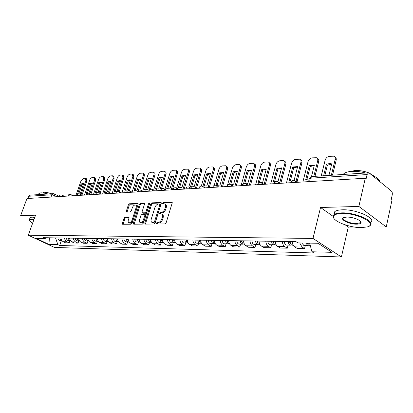 <?xml version="1.0" encoding="UTF-8"?>
<svg xmlns="http://www.w3.org/2000/svg" width="413" height="413" viewBox="0 0 413 413"><rect width="100%" height="100%" fill="white"/><g stroke="black" fill="none" stroke-linecap="round" stroke-linejoin="round"><path stroke-width="0.62" d="M156.346 223.242L156.651 224.001L164.983 223.934L166.119 222.819L172.185 203.077L171.72 202.024L163.378 202.37L162.603 203.144L162.789 203.857L164.544 203.908C165.572 204.378 165.861 205.473 165.406 207.192L164.906 208.813C164.1 210.924 162.908 212.101 161.333 212.354L160.265 212.38L159.49 213.149L159.676 213.877L161.395 213.944C162.443 214.424 162.737 215.545 162.278 217.295L161.772 218.936C160.962 221.058 159.769 222.235 158.194 222.462L157.126 222.478L156.346 223.242M161.86 214.208L162.232 214.419C163.28 214.899 163.574 216.014 163.114 217.77L162.608 219.406C161.803 221.528 160.611 222.7 159.031 222.927L157.967 222.937L157.136 224.001M172.242 202.525L164.204 202.85L163.383 203.857M165.019 204.182L165.37 204.389C166.398 204.858 166.687 205.953 166.238 207.667L165.737 209.293C164.932 211.399 163.744 212.576 162.164 212.824L161.101 212.85L160.275 213.882M125.103 217.016L124.076 218.059L122.382 223.257L122.609 224.264L131.055 224.218L132.103 223.159L138.128 204.435L137.896 203.454L129.414 203.779L128.386 204.827L126.363 211.038L126.579 212.024L130.26 211.941L131.298 210.893L132.305 207.78C133.125 205.813 134.189 204.894 135.495 205.018C136.28 205.385 136.486 206.263 136.104 207.651L132.139 219.959C131.324 221.926 130.265 222.844 128.97 222.721C128.159 222.339 127.953 221.435 128.345 220.015L129.006 217.966L128.779 216.964L125.103 217.016L125.929 217.46L124.902 218.498L123.141 224.28M367.069 226.99L386.253 226.938L358.861 206.443L320.54 207.481L312.992 238.43L28.275 235.209L35.544 215.199L20.65 215.601L26.964 198.524L365.283 178.235L366.099 178.891L367.08 174.56L310.421 178.194L309.358 178.519L309.239 178.984M358.861 206.443L365.283 178.235M144.741 223.035L145.149 224.099L154.085 224.027L155.195 222.932L161.251 203.516L160.987 202.499L151.86 202.85L150.781 203.934L144.741 223.035L145.577 223.49L145.515 224.094M142.361 224.12L133.745 224.192L133.363 223.149L139.382 204.389L140.435 203.325L144.261 203.191L144.498 204.182L142.067 211.817L142.309 212.824L144.927 212.783L146.001 211.709L148.535 203.712L149.403 202.974L149.578 203.671L143.44 223.046L142.361 224.12M386.253 226.938L392.092 199.675L391.343 199.076L392.242 194.879C392.505 193.17 392.2 191.864 391.323 190.966L369.33 173.088L368.582 172.794L367.08 174.56M345.196 224.863L348.283 227.042L354.292 227.026M348.283 227.042L341.396 256.979L54.449 247.418L28.275 235.209M27.872 198.467L28.688 196.263L30.113 195.163L53.143 193.64M292.156 241.6C292.389 244.104 293.23 245.864 294.686 246.876L302.073 247.041L299.704 242.952M302.073 247.041L304.551 248.605L305.331 245.451M294.686 246.876L297.164 248.425L304.551 248.605M288.093 245.1L287.314 248.187L284.831 246.654C283.375 245.658 282.528 243.918 282.301 241.445M275.228 241.331C275.456 243.784 276.302 245.508 277.758 246.499L280.241 248.017L287.314 248.187M271.594 244.764L270.809 247.785L268.321 246.287C266.865 245.307 266.018 243.608 265.791 241.187M259.018 241.078C259.245 243.479 260.092 245.167 261.548 246.138L264.036 247.619L270.809 247.785M255.781 244.444L254.991 247.402L252.503 245.931C251.047 244.976 250.206 243.309 249.979 240.939M243.484 240.836C243.711 243.185 244.553 244.837 246.009 245.787L248.497 247.242L254.991 247.402M240.609 244.14L239.819 247.031L237.336 245.596C235.88 244.651 235.038 243.02 234.816 240.696M228.585 240.603C228.807 242.906 229.649 244.522 231.104 245.456L233.588 246.881L239.819 247.031M226.05 243.846L225.255 246.68L222.777 245.265C221.322 244.346 220.485 242.746 220.263 240.469M214.28 240.376C214.502 242.632 215.338 244.217 216.789 245.131L219.267 246.535L225.255 246.68M212.06 243.562L211.265 246.339L208.792 244.955C207.341 244.052 206.505 242.483 206.283 240.252M200.537 240.159C200.754 242.374 201.59 243.928 203.036 244.826L205.509 246.2L211.265 246.339M198.607 243.288L197.812 246.014L195.344 244.656C193.898 243.768 193.067 242.23 192.845 240.041M187.316 239.953C187.533 242.126 188.364 243.649 189.81 244.532L192.277 245.88L197.812 246.014M185.659 243.025L184.869 245.699L182.407 244.362C180.966 243.494 180.135 241.982 179.923 239.839M174.601 239.757C174.813 241.884 175.644 243.381 177.079 244.243L179.536 245.57L184.869 245.699M173.197 242.772L172.402 245.394L169.955 244.083C168.514 243.231 167.693 241.75 167.477 239.643M162.35 239.561C162.562 241.651 163.388 243.123 164.823 243.969L167.27 245.27L172.402 245.394M161.184 242.529L160.394 245.105L157.952 243.815C156.522 242.978 155.701 241.522 155.489 239.452M150.549 239.375C150.76 241.429 151.576 242.87 153.006 243.706L155.443 244.986L160.394 245.105M149.599 242.292L148.809 244.821L146.383 243.556C144.958 242.73 144.142 241.306 143.93 239.272M139.166 239.199C139.377 241.213 140.188 242.632 141.613 243.453L144.034 244.708L148.809 244.821M138.422 242.064L137.637 244.553L135.216 243.309C133.802 242.498 132.991 241.094 132.785 239.096M128.185 239.024C128.391 241.006 129.202 242.4 130.611 243.205L133.027 244.439L137.637 244.553M127.632 241.848L126.848 244.289L124.442 243.066C123.033 242.271 122.227 240.893 122.021 238.931M117.581 238.859C117.782 240.805 118.588 242.173 119.992 242.968L122.393 244.181L126.848 244.289M117.204 241.636L116.425 244.037L114.034 242.834C112.63 242.049 111.83 240.691 111.624 238.766M107.334 238.699C107.535 240.614 108.335 241.956 109.734 242.736L112.119 243.933L116.425 244.037M107.127 241.429L106.347 243.794L103.973 242.607C102.579 241.837 101.779 240.505 101.577 238.611M97.427 238.544C97.628 240.423 98.423 241.75 99.817 242.514L102.187 243.691L106.347 243.794M97.38 241.233L96.606 243.556L94.241 242.39C92.858 241.631 92.063 240.32 91.862 238.456M87.597 238.389L87.85 238.415C88.046 240.242 88.836 241.548 90.22 242.302L92.579 243.458L96.606 243.556M87.948 241.042L87.174 243.324L84.825 242.178C83.447 241.435 82.662 240.144 82.466 238.311M78.578 238.249C78.775 240.067 79.559 241.352 80.933 242.09L83.276 243.231L87.174 243.324M78.811 240.856L78.047 243.102L75.708 241.977C74.34 241.238 73.56 239.968 73.364 238.167M69.461 238.105L69.601 238.131C69.797 239.901 70.577 241.161 71.939 241.889L74.268 243.014L78.047 243.102M69.962 240.676L69.203 242.89L66.88 241.781C65.522 241.053 64.743 239.803 64.552 238.027M60.902 237.971C61.098 239.736 61.873 240.975 63.225 241.698L65.543 242.803L69.203 242.89M49.302 237.79L55.523 237.929L57.872 244.646L48.946 244.398L36.117 238.404L44.945 238.559L43.112 237.692L295.976 241.657L297.974 242.921L318.01 243.267L331.923 252.322L311.944 251.765L309.652 243.123M57.872 244.646L59.653 245.487L313.854 252.973L311.944 251.765M312.992 238.43L341.396 256.979M320.54 207.481L333.136 216.36M49.41 237.79L48.946 244.398M61.387 240.505L59.653 245.487M44.945 238.559L46.576 237.749M161.307 202.969L152.681 203.32L151.602 204.404L145.577 223.49M153.719 222.514L154.493 221.745L159.805 204.734L159.619 204.022L158.391 204.048C156.847 204.316 155.675 205.478 154.885 207.548L151.256 219.107C150.791 220.852 151.075 221.967 152.113 222.452L153.719 222.514L154.555 222.974L155.329 222.209L154.493 221.745M159.723 204.079L160.445 204.497L160.631 205.209L155.329 222.209M152.521 222.674L153.445 222.984L152.609 222.524M154.555 222.974L153.445 222.984M144.565 203.65L141.256 203.785L140.203 204.848L134.127 224.192M143.012 213.216L145.753 213.242L146.827 212.168L149.361 204.177L148.535 203.712M149.521 203.846L149.361 204.177M139.522 219.793C139.129 221.234 139.351 222.153 140.193 222.54C141.54 222.679 142.63 221.74 143.456 219.731L144.86 215.302L144.457 214.264L141.995 214.321L140.926 215.39L139.522 219.793M140.694 222.814L141.024 222.994C142.371 223.128 143.461 222.194 144.287 220.186L143.456 219.731M144.741 214.357L145.443 214.745L145.691 215.762L144.287 220.186M129.078 217.398L125.929 217.46M129.491 222.999L129.796 223.159C131.097 223.288 132.155 222.37 132.971 220.403L132.139 219.959M135.815 205.199L136.311 205.478C137.101 205.844 137.302 206.722 136.92 208.106L132.971 220.403M138.195 203.908L130.224 204.234L129.202 205.276L127.111 212.029M307.117 243.081L307.928 243.67M305.832 243.061L307.804 245.503L308.852 245.152M301.738 242.989L303.865 245.42M328.934 175.417L331.742 163.873L329.533 163.507L326.42 164.302L323.601 175.768M331.34 175.257L335.18 159.418C335.495 157.807 335.057 156.728 333.854 156.186L329.368 156.331C327.272 156.734 325.847 158.05 325.103 160.275L321.237 175.923M307.778 243.092L309.9 245.544M324.799 175.69L327.406 165.066L326.42 164.302M331.629 164.343L327.406 165.066M334.866 156.976C336.043 157.534 336.476 158.602 336.161 160.198L335.18 159.418M332.537 175.179L336.161 160.198M289.451 241.553L290.416 243.35M288.305 241.538L288.305 241.569C288.382 243.655 289.074 244.847 290.385 245.146L291.392 244.842M284.392 241.476L284.392 241.507C284.469 243.582 285.161 244.77 286.472 245.069L286.622 245.074M311.49 176.594L314.329 165.267L309.229 165.675L305.692 179.65L309.001 179.929M313.797 176.413L317.674 160.905C318 159.315 317.582 158.256 316.42 157.725L312.151 157.869C310.137 158.262 308.759 159.547 308.015 161.726L302.874 181.978M290.169 241.569L290.169 241.595C290.246 243.685 290.938 244.883 292.244 245.188L292.394 245.188M306.792 179.98L310.22 166.424L309.229 165.675M314.216 165.711L310.22 166.424M317.365 158.458L317.401 158.484C318.568 159.015 318.986 160.074 318.66 161.664L317.674 160.905M315 176.336L318.66 161.664M272.776 241.295L273.659 243.035M271.635 241.275L271.63 241.306C271.708 243.345 272.399 244.517 273.711 244.811L274.681 244.537M267.887 241.218L267.887 241.244C267.96 243.278 268.656 244.439 269.963 244.733L270.117 244.739M294.102 180.305L297.639 166.599L292.75 166.991L289.188 180.682L291.645 181.064M296.002 181.374L300.901 162.335C301.232 160.76 300.834 159.717 299.709 159.201L295.646 159.346C293.71 159.723 292.373 160.982 291.64 163.12L286.457 182.964M273.416 241.306L273.416 241.331C273.489 243.381 274.186 244.553 275.492 244.847L275.647 244.847M290.293 181.018L293.741 167.724L292.75 166.991M297.53 167.028L293.741 167.724M300.581 159.857L300.695 159.945C301.82 160.461 302.218 161.504 301.888 163.073L300.901 162.335M297.009 182.097L301.888 163.073M341.794 213.475C336.848 213.635 334.096 214.631 333.534 216.464C331.954 220.914 349.481 227.852 361.478 227.615L367.425 226.887C378.633 224.089 357.477 212.803 341.794 213.475M334.003 218.441L333.188 215.953L334.086 214.636C335.48 213.557 337.999 212.969 341.644 212.876C355.696 212.251 376.351 221.709 369.909 225.653L369.01 226.195M346.827 217.088C352.816 216.871 361.922 220.475 361.008 222.674C360.678 223.619 359.233 224.114 356.667 224.156C348.933 224.383 338.598 218.952 344.044 217.46L346.827 217.088M343.693 217.589L343.595 217.661C340.777 219.546 350.038 223.758 356.522 223.578L360.213 222.772L360.647 222.158L360.477 221.285M343.193 174.472L343.792 173.759C345.216 172.469 347.741 171.689 351.36 171.416C355.789 171.142 360.564 171.669 365.696 172.985M350.622 171.472L354.886 170.548C359.393 170.321 363.977 171.07 368.639 172.794M334.117 214.512L333.9 212.943L334.804 211.611C336.203 210.516 338.722 209.912 342.367 209.804C356.409 209.128 377.028 218.601 370.585 222.607M369.299 173.062L374.477 176.361M371.71 175.024C376.589 177.172 379.346 179.418 379.991 181.751M33.923 219.654L31.274 219.427L29.452 220.212C29.499 220.924 30.577 221.879 32.684 223.072M29.488 220.439L29.426 219.494L31.14 219.05L34.047 219.318M38.76 193.94L38.936 193.46L40.68 192.876C42.456 192.778 44.872 193.15 47.918 193.986M42.611 192.928L44 192.257C45.843 192.184 48.316 192.685 51.418 193.754M29.973 217.992L30.128 217.579L31.842 217.124L34.749 217.383M256.809 241.042L257.604 242.725M255.662 241.027L255.662 241.053C255.735 243.05 256.427 244.197 257.738 244.486L258.672 244.243M252.069 240.97L252.069 240.996C252.147 242.989 252.839 244.124 254.15 244.413L254.3 244.419M277.65 181.56L278.057 181.379L281.63 167.879L276.937 168.256L273.36 181.674L274.722 182.05M279.725 182.969L284.81 163.703C285.146 162.144 284.774 161.116 283.685 160.621L279.808 160.76C277.949 161.132 276.653 162.361 275.92 164.457L270.711 183.909M257.371 241.053L257.371 241.078C257.444 243.081 258.135 244.233 259.447 244.522L259.596 244.522M274.459 182.014L277.934 168.969L276.937 168.256M281.527 168.287L277.934 168.969M284.485 161.209L284.671 161.344C285.76 161.844 286.137 162.872 285.801 164.426L284.81 163.703M280.83 183.3L285.801 164.426M241.497 240.805L242.209 242.416M240.351 240.784L240.351 240.815C240.423 242.772 241.115 243.892 242.421 244.176L243.319 243.959M236.907 240.733L236.902 240.758C236.974 242.705 237.666 243.825 238.977 244.104L239.127 244.109M261.666 182.747L262.673 182.345L266.261 169.108L266.003 169L261.754 169.469L258.161 182.629L258.719 182.845M264.144 184.301L269.359 165.014C269.704 163.476 269.353 162.464 268.295 161.984L264.599 162.123C262.807 162.479 261.548 163.687 260.82 165.742L255.595 184.812M241.987 240.81L241.987 240.841C242.059 242.803 242.751 243.923 244.062 244.207L244.212 244.212M259.385 182.5L262.751 170.166L261.754 169.469M266.158 169.495L262.751 170.166M269.039 162.51L269.286 162.691C270.339 163.176 270.696 164.188 270.35 165.721L269.359 165.014M265.358 184.229L270.35 165.721M226.799 240.572L227.434 242.111M225.653 240.557L225.653 240.583C225.725 242.498 226.417 243.598 227.723 243.876L228.59 243.685M222.349 240.505L222.349 240.531C222.416 242.441 223.108 243.531 224.414 243.809L224.569 243.815M246.194 183.847L247.893 183.269L251.496 170.29L251.207 170.171L247.16 170.636L243.582 183.558M249.287 185.194L254.516 166.274C254.867 164.756 254.537 163.76 253.515 163.29L249.979 163.429C248.254 163.775 247.031 164.957 246.308 166.976L241.068 185.685M227.227 240.578L227.227 240.609C227.3 242.529 227.986 243.629 229.298 243.907L229.447 243.913M244.806 183.341L248.156 171.318L247.16 170.636M251.393 170.662L248.156 171.318M254.196 163.77L254.506 163.987C255.523 164.457 255.859 165.448 255.513 166.971L254.516 166.274M250.5 185.122L255.513 166.971M212.685 240.351L213.242 241.811M211.544 240.335L211.544 240.361C211.611 242.24 212.297 243.319 213.604 243.593L214.44 243.417M208.364 240.283L208.364 240.309C208.431 242.183 209.123 243.252 210.429 243.525L210.578 243.531M231.203 184.807L233.686 184.162L237.299 171.426L236.985 171.292L233.128 171.762L229.556 184.281M235.002 186.051L240.247 167.492C240.603 165.985 240.289 165.009 239.297 164.55L235.916 164.684C234.259 165.024 233.066 166.181 232.349 168.163L227.274 185.912M213.051 240.356L213.051 240.381C213.123 242.266 213.81 243.345 215.116 243.624L215.116 243.624M230.681 184.508L234.119 172.428L233.128 171.762M237.196 171.777L234.119 172.428M239.927 164.983L240.289 165.231C241.28 165.685 241.595 166.666 241.238 168.168L240.247 167.492M236.215 185.979L241.238 168.168M199.118 240.139L199.603 241.512M197.977 240.123L197.977 240.149C198.044 241.992 198.73 243.045 200.031 243.314L200.837 243.159M194.921 240.072L194.921 240.098C194.988 241.935 195.674 242.983 196.975 243.252L197.125 243.257M217.166 187.12L216.402 185.473L220.021 185.019L223.634 172.52L219.618 172.84L216.004 185.272M221.26 186.872L226.515 168.659C226.876 167.172 226.577 166.207 225.622 165.763L222.385 165.897C220.779 166.227 219.623 167.363 218.911 169.304L214.213 185.411M199.427 240.144L199.427 240.17C199.5 242.018 200.181 243.076 201.487 243.345L201.487 243.345M217.088 185.618L220.609 173.491L219.618 172.84M223.536 172.856L220.609 173.491M226.2 166.155L226.608 166.429C227.568 166.873 227.868 167.838 227.506 169.32L226.515 168.659M222.473 186.8L227.506 169.32M186.067 239.932L186.475 241.213M184.931 239.917L184.926 239.943C184.993 241.75 185.68 242.787 186.975 243.05L187.755 242.911M181.988 239.87L181.988 239.896C182.056 241.698 182.737 242.725 184.033 242.989L184.183 242.994M206.861 185.845L210.475 173.568L210.129 173.419L206.608 173.878L202.989 186.087L206.861 185.845M208.033 187.667L213.294 169.779C213.655 168.313 213.376 167.363 212.447 166.929L209.345 167.064C207.801 167.384 206.676 168.499 205.963 170.404L201.317 186.056M186.325 239.938L186.325 239.963C186.382 241.729 187.043 242.767 188.302 243.071M204.074 186.433L207.594 174.518L206.608 173.878M210.382 173.894L207.594 174.518M212.984 167.286L213.433 167.585C214.362 168.014 214.646 168.963 214.28 170.43L213.294 169.779M209.241 187.595L214.28 170.43M173.501 239.736L173.842 240.918M172.366 239.721L172.366 239.746C172.433 241.517 173.114 242.534 174.405 242.798L175.158 242.668M169.536 239.674L169.536 239.7C169.598 241.466 170.28 242.477 171.571 242.741L171.72 242.741M194.177 186.64L197.796 174.585L197.435 174.425L194.064 174.88L190.45 186.872L194.177 186.64M195.292 188.431L200.548 170.863C200.919 169.413 200.656 168.478 199.753 168.06L196.779 168.184C195.287 168.499 194.187 169.593 193.485 171.467L188.793 186.981M173.713 239.741L173.713 239.767C173.759 241.429 174.379 242.441 175.571 242.798M191.529 187.218L195.055 175.51L194.064 174.88M197.703 174.895L195.055 175.51M200.253 168.38L200.739 168.695C201.637 169.118 201.905 170.053 201.534 171.503L200.548 170.863M196.5 188.359L201.534 171.503M161.395 239.545L161.669 240.619M160.265 239.53L160.265 239.555C160.332 241.295 161.008 242.297 162.299 242.55L163.021 242.431M157.539 239.488L157.539 239.509C157.601 241.244 158.277 242.24 159.568 242.493L159.712 242.498M181.952 187.404L185.566 175.561L185.194 175.396L181.968 175.85L178.359 187.631L181.952 187.404M183.005 189.164L188.261 171.911C188.633 170.476 188.385 169.552 187.512 169.144L184.652 169.268C183.212 169.578 182.143 170.646 181.446 172.489L176.656 188.075M161.566 239.55L161.566 239.576C161.597 241.14 162.175 242.121 163.3 242.529M179.428 187.977L182.954 176.465L181.968 175.85M185.478 175.861L182.954 176.465M187.972 169.438L188.493 169.769C189.366 170.177 189.619 171.101 189.242 172.536L188.261 171.911M184.208 189.097L189.242 172.536M149.728 239.364L149.934 240.32M145.97 239.308L148.603 239.37C148.665 241.084 149.336 242.064 150.621 242.312L151.323 242.209M145.97 239.328C146.032 241.032 146.703 242.008 147.988 242.261L148.138 242.261M170.161 188.142L173.77 176.506L173.388 176.33L170.295 176.785L166.687 188.364L170.161 188.142M171.158 189.877L176.403 172.918C176.779 171.498 176.547 170.59 175.701 170.192L172.954 170.316C171.56 170.615 170.517 171.669 169.826 173.475L164.916 189.211M149.852 239.364L150.27 241.213L151.473 242.261M167.755 188.705L171.276 177.383L170.295 176.785M173.682 176.79L171.276 177.383M176.129 170.461L176.676 170.806C177.523 171.204 177.76 172.113 177.383 173.532L176.403 172.918M172.355 189.804L177.383 173.532M138.469 239.189L138.613 240.005M137.348 239.168L137.348 239.194C137.41 240.872 138.081 241.837 139.362 242.085L140.038 241.987M134.808 239.132L134.808 239.153C134.87 240.825 135.541 241.786 136.817 242.033L136.966 242.039M158.773 188.86L162.376 177.414L161.989 177.239L159.02 177.683L155.422 189.066L158.773 188.86M159.717 190.563L164.957 173.894C165.334 172.489 165.117 171.596 164.297 171.204L161.653 171.328C160.306 171.617 159.289 172.655 158.602 174.431L153.584 190.264M138.556 239.189L140.064 241.997M156.481 189.412L159.996 178.277L159.02 177.683M162.288 177.693L159.996 178.277M164.694 171.452L165.267 171.808C166.088 172.195 166.31 173.093 165.933 174.493L164.957 173.894M161.292 189.278L165.933 174.493M127.602 239.019L127.684 239.674M126.492 238.998L126.486 239.024C126.548 240.676 127.214 241.62 128.489 241.863L129.088 241.796M126.486 239.024L124.034 238.982C124.096 240.629 124.762 241.574 126.032 241.817L126.182 241.817M147.777 189.546L151.37 178.297L150.977 178.111L148.128 178.555L144.535 189.753L147.777 189.546M148.67 191.224L153.899 174.833C154.281 173.445 154.07 172.562 153.275 172.185L150.735 172.304C149.429 172.588 148.437 173.605 147.756 175.355L142.64 191.265M127.653 239.019L129.047 241.734M145.593 190.094L149.098 179.134L148.128 178.555M151.287 178.561L149.098 179.134M153.646 172.407L154.245 172.773C155.04 173.155 155.252 174.038 154.87 175.422L153.899 174.833M150.44 189.34L154.87 175.422M117.106 238.853L117.132 239.287M116.001 238.833L116.001 238.859C116.058 240.48 116.719 241.414 117.989 241.651L118.495 241.605M113.632 238.797L113.627 238.822C113.689 240.438 114.349 241.362 115.614 241.605L115.759 241.605M137.147 190.212L140.73 179.144L140.332 178.958L137.596 179.397L134.013 190.408L137.147 190.212M138.494 190.321L143.208 175.742C143.59 174.369 143.399 173.501 142.624 173.13L140.177 173.248C138.913 173.527 137.942 174.523 137.266 176.248L132.067 192.21M117.127 238.853L118.407 241.471M135.061 190.749L138.561 179.965L137.596 179.397M140.647 179.402L138.561 179.965M142.965 173.336L143.59 173.708C144.364 174.079 144.56 174.952 144.173 176.32L143.208 175.742M139.78 189.928L144.173 176.32M103.57 238.642L105.862 238.699C105.919 240.294 106.58 241.207 107.839 241.445L108.258 241.419M103.57 238.662C103.627 240.252 104.288 241.166 105.542 241.399L105.687 241.404M126.868 190.858L130.441 179.97L130.038 179.779L127.405 180.213L123.833 191.049L126.868 190.858M128.262 190.672L132.867 176.619L132.32 174.049L129.961 174.162C128.737 174.431 127.787 175.417 127.116 177.11L121.928 192.83M106.952 238.693L108.118 241.207M124.876 191.384L128.371 180.77L127.405 180.213M130.358 180.218L128.371 180.77M132.64 174.234L133.28 174.616L133.833 177.187L132.867 176.619M129.398 190.734L133.833 177.187M93.844 238.487L96.059 238.544C96.115 240.113 96.771 241.016 98.02 241.249L98.356 241.233M93.844 238.507C93.901 240.072 94.551 240.97 95.806 241.202L95.95 241.202M116.92 191.482L120.482 180.765L120.08 180.569L117.54 180.997L113.983 191.668L116.92 191.482M118.273 191.302L122.862 177.471L122.346 174.931L120.075 175.045C118.887 175.308 117.958 176.279 117.292 177.946L112.124 193.418M97.112 238.538L98.17 240.944M115.02 191.999L118.5 181.55L117.54 180.997M120.4 181.008L118.5 181.55M122.646 175.107L123.301 175.494L123.817 178.029L122.862 177.471M119.3 191.673L123.817 178.029M114.267 191.823L113.983 191.668M86.575 238.373L86.575 238.394C86.632 239.938 87.282 240.825 88.527 241.053L88.78 241.053M86.575 238.394L84.433 238.363C84.484 239.901 85.135 240.784 86.379 241.011L86.523 241.011M107.323 191.988L110.839 181.534L107.989 181.761L104.448 192.262L106.363 192.479M108.542 192.086L113.172 178.297L112.692 175.793L110.498 175.902C109.347 176.16 108.438 177.11 107.778 178.752L102.63 193.986M87.592 238.409L88.537 240.681M105.475 192.597L108.944 182.303L107.989 181.761M110.756 181.772L108.944 182.303M112.971 175.953L113.642 176.341L114.127 178.844L113.172 178.297M109.512 192.603L114.127 178.844M104.768 192.443L104.448 192.262M77.396 238.229L77.396 238.249C77.453 239.772 78.098 240.645 79.332 240.867L79.502 240.867M75.321 238.198L75.316 238.218C75.373 239.731 76.018 240.598 77.252 240.825L77.396 240.825M97.995 192.572L101.495 182.283L98.738 182.505L95.207 192.845L96.358 193.17M99.074 192.959L103.787 179.092L103.338 176.625L101.216 176.728C100.101 176.986 99.213 177.92 98.562 179.536L93.431 194.538M78.382 238.244L79.213 240.407M96.229 193.17L99.688 183.036L98.738 182.505M101.417 182.51L99.688 183.036M103.596 176.774L104.282 177.162L104.732 179.629L103.787 179.092M100.034 193.485L104.732 179.629M95.568 193.041L95.207 192.845M68.506 238.089L68.501 238.11C68.558 239.607 69.198 240.464 70.427 240.686L70.525 240.691M68.501 238.11L66.493 238.079C66.545 239.571 67.185 240.423 68.413 240.645L68.558 240.65M88.852 193.274L92.44 183.005L89.766 183.222L86.25 193.403L86.854 193.682M89.9 193.805L94.685 179.867L94.267 177.43L92.223 177.533C91.139 177.786 90.271 178.705 89.621 180.295L84.515 195.07M69.461 238.125L70.174 240.129M87.406 193.336L90.71 183.744L89.766 183.222M92.362 183.227L90.71 183.744M94.515 177.569L95.212 177.962L95.63 180.398L94.685 179.867M90.855 194.327L95.63 180.398M86.642 193.614L86.25 193.403M57.939 237.924L59.89 237.976C59.942 239.447 60.577 240.294 61.8 240.511L61.821 240.511M57.939 237.945C57.99 239.411 58.625 240.252 59.849 240.474L59.988 240.474M79.807 193.965L80.153 193.785L83.658 183.708L83.261 183.501L81.067 183.914L77.567 193.95M81.005 194.616L85.868 180.615L85.476 178.215L83.498 178.313L80.953 181.033L75.868 195.592M60.814 237.971L61.408 239.839M78.754 193.759L82.001 184.43L81.067 183.914M83.581 183.924L82.001 184.43M85.708 178.339L86.415 178.736L86.802 181.137L85.868 180.615M81.955 195.122L86.802 181.137M56.772 196.738L54.413 195.504L51.821 194.781L28.688 196.263M53.912 196.908L54.413 195.504L54.191 193.826L53.272 193.635L51.821 194.781L50.99 197.084M71.939 241.889L75.708 241.977M80.933 242.09L84.825 242.178M90.22 242.302L94.241 242.39M99.817 242.514L103.973 242.607M109.734 242.736L114.034 242.834M119.992 242.968L124.442 243.066M130.611 243.205L135.216 243.309M141.613 243.453L146.383 243.556M153.006 243.706L157.952 243.815M164.823 243.969L169.955 244.083M177.079 244.243L182.407 244.362M189.81 244.532L195.344 244.656M203.036 244.826L208.792 244.955M216.789 245.131L222.777 245.265M231.104 245.456L237.336 245.596M246.009 245.787L252.503 245.931M261.548 246.138L268.321 246.287M277.758 246.499L284.831 246.654M63.225 241.698L66.88 241.781M294.949 182.453C293.122 181.803 291.795 181.715 290.959 182.19L290.85 182.608M290.824 182.701L290.959 182.19C291.795 180.419 293.116 179.892 294.934 180.605L295.925 182.396M277.82 183.48C276.049 182.851 274.774 182.758 273.984 183.207L273.886 183.594M261.429 184.466C259.71 183.852 258.481 183.759 257.738 184.183L257.64 184.539M245.725 185.406C244.057 184.812 242.87 184.714 242.168 185.117L242.08 185.442M230.666 186.309L227.233 186.015L227.15 186.315M216.216 187.177L212.901 186.877L212.819 187.156M202.334 188.008L199.051 187.961M188.989 188.808L185.814 188.741M176.15 189.577L173.078 189.49M163.791 190.321L160.812 190.212M151.881 191.033L148.995 190.909M140.399 191.72L137.601 191.58M129.321 192.386L126.605 192.231M118.629 193.026L115.991 192.861M108.304 193.645L105.738 193.47M98.325 194.244L95.826 194.058M88.671 194.822L86.24 194.631M79.332 195.385L76.963 195.184M70.287 195.927L67.98 195.716M61.532 196.449L59.281 196.237M273.85 183.718L273.984 183.207C274.805 181.488 276.09 180.971 277.851 181.663L278.796 183.424M257.598 184.694L257.738 184.183C258.533 182.51 259.792 182.009 261.506 182.675L262.4 184.404M242.028 185.628L242.168 185.117C242.947 183.491 244.171 183 245.843 183.651L246.69 185.349M227.088 186.521L227.233 186.015C227.997 184.43 229.194 183.955 230.821 184.58L231.626 186.253M198.978 188.209L199.128 187.709C199.856 186.201 201.002 185.747 202.556 186.335L203.279 187.951M185.736 189.004L185.886 188.504C186.604 187.037 187.719 186.588 189.242 187.161L189.923 188.751M172.99 189.768L173.145 189.273C173.847 187.838 174.942 187.399 176.428 187.956L177.079 189.521M160.724 190.501L160.874 190.011C161.566 188.612 162.639 188.178 164.095 188.72L164.715 190.264M148.902 191.214L149.057 190.723C149.733 189.355 150.786 188.932 152.211 189.459L152.795 190.976M137.498 191.895L137.658 191.415C138.324 190.073 139.357 189.66 140.756 190.171L141.308 191.668M126.502 192.556L126.657 192.076C127.312 190.765 128.329 190.357 129.703 190.858L130.224 192.334M115.883 193.191L116.038 192.716C116.683 191.431 117.679 191.033 119.032 191.524L119.527 192.974M105.625 193.805L105.785 193.336C106.415 192.076 107.395 191.689 108.722 192.164L109.192 193.594M95.708 194.399L95.868 193.934C96.492 192.701 97.458 192.319 98.759 192.783L99.203 194.193M86.121 194.977L86.276 194.513C86.895 193.305 87.84 192.928 89.12 193.382L89.544 194.771M76.839 195.535L76.999 195.075C77.603 193.888 78.537 193.516 79.797 193.965L80.194 195.334M67.856 196.072L68.016 195.617C68.615 194.451 69.529 194.089 70.768 194.528L71.144 195.876M59.152 196.593L59.312 196.144C59.9 195.003 60.804 194.642 62.027 195.07L62.384 196.397M309.569 181.581L310.421 178.194L311.954 176.537L368.453 172.804M159.031 222.927L158.194 222.462M162.608 219.406L161.772 218.936M163.114 217.77L162.278 217.295M161.101 212.85L160.265 212.38M162.164 212.824L161.333 212.354M165.737 209.293L164.906 208.813M166.238 207.667L165.406 207.192M164.204 202.85L163.378 202.37M172.175 202.287L171.72 202.024M157.967 222.937L157.126 222.478M151.602 204.404L150.781 203.934M152.681 203.32L151.86 202.85M161.235 202.726L160.812 202.478M160.631 205.209L159.805 204.734M134.194 223.593L133.363 223.149M140.203 204.848L139.382 204.389M141.256 203.785L140.435 203.325M144.493 203.392L144.101 203.17M143.29 213.304L142.464 212.85M145.753 213.242L144.927 212.783M146.827 212.168L146.001 211.709M145.691 215.762L144.86 215.302M128.99 217.135L128.639 216.944M136.92 208.106L136.104 207.651M127.178 211.487L126.363 211.038M129.202 205.276L128.386 204.827M130.224 204.234L129.414 203.779M138.118 203.645L137.741 203.433M123.208 223.696L122.382 223.257M124.902 218.498L124.076 218.059M290.194 242.286L289.513 242.276M288.305 241.569L284.392 241.507M292.156 241.626L290.169 241.595M273.442 242.008L272.838 241.997M271.63 241.306L267.887 241.244M275.228 241.362L273.416 241.331M257.397 241.744L256.871 241.734M255.662 241.053L252.069 240.996M259.023 241.104L257.371 241.078M242.013 241.486L241.559 241.481M240.351 240.815L236.902 240.758M243.489 240.862L241.987 240.841M227.253 241.244L226.861 241.233M225.653 240.583L222.349 240.531M228.585 240.629L227.227 240.609M213.077 241.006L212.747 241.001M211.544 240.361L208.364 240.309M214.28 240.402L213.051 240.381M199.453 240.779L199.174 240.774M197.977 240.149L194.921 240.098M200.537 240.185L199.427 240.17M184.926 239.943L181.988 239.896M187.321 239.979L186.325 239.963M172.366 239.746L169.536 239.7M174.601 239.777L173.713 239.767M160.265 239.555L157.539 239.509M162.355 239.586L161.566 239.576M150.549 239.401L149.852 239.39M137.348 239.194L134.808 239.153M139.171 239.22L138.556 239.215M128.185 239.05L127.653 239.039M116.001 238.859L113.627 238.822M117.581 238.884L117.127 238.874M107.334 238.719L106.952 238.714M97.432 238.564L97.112 238.559M77.396 238.249L75.316 238.218M297.308 182.314L295.574 181.064M212.752 187.383L212.901 186.877C213.645 185.334 214.812 184.869 216.402 185.473M280.246 183.336L278.439 182.071M263.907 184.317L262.038 183.042M248.249 185.256L246.329 183.976M233.231 186.155L231.27 184.874M218.818 187.022L216.815 185.736M204.967 187.848L202.933 186.573M191.653 188.648L189.588 187.373M178.839 189.417L176.749 188.152M166.501 190.156L164.389 188.901M154.612 190.868L152.485 189.624M143.146 191.555L141.009 190.321M132.083 192.221L129.935 190.992M121.401 192.861L119.249 191.647M111.087 193.48L108.924 192.277M101.113 194.079L98.944 192.886M91.464 194.657L89.296 193.48M82.13 195.215L79.962 194.053M73.091 195.757L70.922 194.606M64.33 196.283L62.167 195.148M308.573 181.637L309.358 178.519L311.841 176.542M54.325 193.898L59.204 196.449M152.949 222.912L152.113 222.452M143.135 213.284L142.309 212.824M141.024 222.994L140.193 222.54M129.796 223.159L128.97 222.721M307.804 245.503L303.715 245.42M310.297 245.554L309.745 245.539M290.385 245.146L286.472 245.069M293.168 245.203L292.244 245.188M273.711 244.811L269.963 244.733M276.24 244.863L275.492 244.847M333.534 216.464L333.188 215.953M360.647 222.158L361.008 222.674M343.792 173.759L343.626 174.446M360.213 222.772L360.534 221.353M334.804 211.611L334.086 214.636M29.452 220.212L29.277 219.861M38.936 193.46L38.517 194.606M30.128 217.579L29.426 219.494M257.738 244.486L254.15 244.413M260.03 244.532L259.447 244.522M242.421 244.176L238.977 244.104M244.491 244.217L244.062 244.207M227.723 243.876L224.414 243.809M229.587 243.913L229.298 243.907M251.481 170.357L251.207 170.171M213.604 243.593L210.429 243.525M237.279 171.493L236.985 171.292M200.031 243.314L196.975 243.252M223.614 172.582L223.304 172.376M186.975 243.05L184.033 242.989M210.46 173.63L210.129 173.419M174.405 242.798L171.571 242.741M197.775 174.642L197.435 174.425M162.299 242.55L159.568 242.493M185.551 175.618L185.194 175.396M150.621 242.312L147.988 242.261M173.754 176.558L173.388 176.33M139.362 242.085L136.817 242.033M162.361 177.466L161.989 177.239M128.489 241.863L126.032 241.817M151.354 178.339L150.977 178.111M117.989 241.651L115.614 241.605M140.719 179.185L140.332 178.958M107.839 241.445L105.542 241.399M130.431 180.001L130.038 179.779M98.02 241.249L95.806 241.202M120.472 180.796L120.08 180.569M88.527 241.053L86.379 241.011M110.829 181.56L110.436 181.338M79.332 240.867L77.252 240.825M101.49 182.303L101.092 182.081M70.427 240.686L68.413 240.645M92.435 183.021L92.037 182.804M61.8 240.511L59.849 240.474M83.653 183.723L83.261 183.501"/></g></svg>
